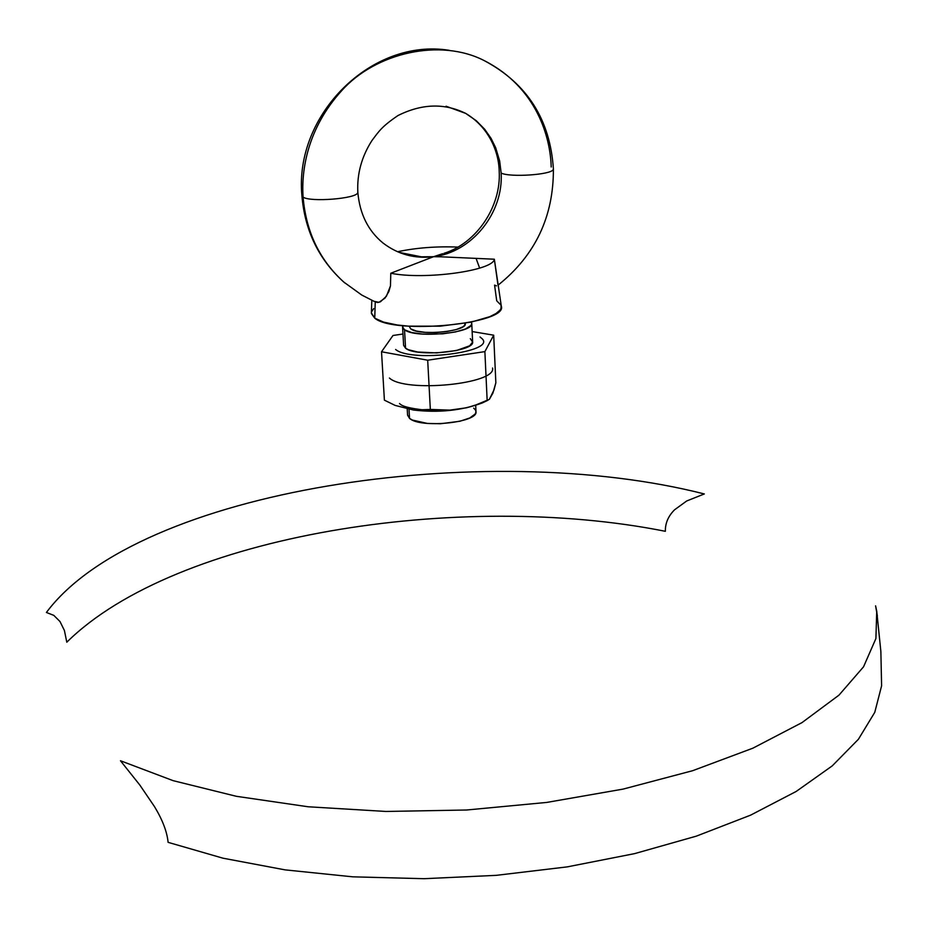 <?xml version="1.0" encoding="UTF-8"?>
<svg xmlns="http://www.w3.org/2000/svg" width="928" height="928" viewBox="0 0 928 928"><rect width="100%" height="100%" fill="white"/><g stroke="black" fill="none" stroke-linecap="round" stroke-linejoin="round"><path stroke-width="1.39" d="M479.66 268.122L476.064 258.344L479.66 268.122M442.668 253.692L433.573 256.696C471.853 252.323 503.602 212.906 501.143 173.06L499.67 161.02L495.668 147.703L491.098 138.434L484.694 129.259L476.25 120.698L465.705 113.402L446.055 106.221L465.705 113.402L476.25 120.698L484.694 129.259L491.098 138.434L495.668 147.703L499.67 161.02L501.143 173.06C509.866 177.573 551.325 174.789 553.192 169.58C551.325 174.789 509.866 177.573 501.143 173.06C503.602 212.906 471.853 252.323 433.573 256.696L421.335 256.812L399.028 252.37M498.324 284.954C535.294 255.258 553.656 216.572 553.39 168.896C550.165 119.689 527.243 83.671 484.648 60.83C440.591 37.781 375.573 52.618 341.69 90.677C307.516 128.238 301.217 170.044 303.085 197.107C306.112 232.348 320.009 260.954 344.764 282.924C320.009 260.954 306.112 232.348 303.085 197.107C301.217 170.044 307.516 128.238 341.69 90.677C375.573 52.618 440.591 37.781 484.648 60.83C536.825 87.592 550.443 137.367 551.197 166.982M383.044 243.043C397.95 254.4 414.793 258.958 433.573 256.696C414.793 258.958 397.95 254.4 383.044 243.043M399.55 403.529C401.801 406.348 410.362 408.54 425.244 410.095M493.998 389.922L489.369 399.353L492.896 393.124L495.854 382.812L493.684 335.182L484.88 351.619L427.692 360.215L381.524 351.77L392.996 335.484L402.972 334.022L392.996 335.484L381.524 351.77L384.401 400.165L381.524 351.77L427.692 360.215L430.337 409.445L427.692 360.215L484.88 351.619L487.154 400.444L484.88 351.619L493.684 335.182L495.854 382.812L493.998 389.922M487.942 400.246L482.084 403.03L466.691 407.752L447.679 410.42L413.517 410.037L395.166 405.42L413.517 410.037L430.337 409.445L451.495 410.164L466.691 407.752L474.138 405.675L489.369 399.353L474.138 405.675L482.328 402.938L487.942 400.246M407.578 415.129L409.526 418.354L409.016 409.352L409.526 418.354C420.187 428.643 478.546 422.646 475.983 411.591L475.693 405.362M371.815 300.312L371.374 312.84L374.75 318.165L375.248 301.832L374.75 318.165C394.226 334.996 508.579 323.802 501.294 306.031L494.346 259.214C493.418 270.651 424.618 280.186 390.792 273.238L390.468 285.882L386.431 296.218L380.422 301.809L377.603 302.505L375.446 301.913M303.085 197.107C310.091 202.35 356.282 198.72 357.686 192.827C356.282 198.72 310.091 202.35 303.085 197.107M449.326 50.344C371.919 37.63 294.083 114.492 301.913 195.657C304.836 230.643 318.78 259.434 343.743 282.031L361.711 295.011L373.996 301.298L378.96 302.331L385.004 298.12L388.878 291.496L390.468 285.882L390.792 273.238L433.573 256.696L441.055 256.801L494.346 259.214L497.918 284.745M403.622 345.332L405.571 348.22L404.527 329.776L411.464 332.491L422.437 334.08L442.621 333.836L455.439 331.957L465.38 329.034L470.902 325.519L471.737 323.721L471.308 322.086L471.737 323.385C474.254 333.048 415.222 338.708 404.527 329.776L405.571 348.22C416.254 357.442 475.148 351.7 472.63 341.748L471.749 323.408M472.132 331.551L493.684 335.182L472.132 331.551M402.578 327.016L402.88 325.67L402.914 328.129L404.527 329.776L402.578 327.016L403.622 345.367L405.571 348.22L408.448 349.74L417.565 352.014L436.728 352.907L456.379 350.552L469.661 345.796L472.619 342.096L470.322 338.639M496.515 285.87L494.578 285.128L496.712 300.811L501.108 305.277L500.969 308.525L499.948 310.184L496.062 313.478L489.798 316.668L471.099 322.132L440.185 326.18L408.308 326.146L397.149 324.974L383.554 322.097L374.75 318.165L371.397 313.536M686.72 500.969L704.317 493.951C485.066 438.12 138.446 489.068 46.4 612.468L53.789 615.357L59.995 621.54L64.403 630.472L66.804 642.199C175.728 534.632 460.01 490.378 665.353 531.303C665.19 523.264 668.253 516.107 674.552 509.808L686.72 500.969M876.74 611.227L880.869 651.526L881.6 685.815L874.768 712.344L858.423 739.256L832.242 765.878L796.178 791.456L750.59 815.155L696.313 836.151L634.613 853.621L567.228 866.88L496.225 875.348L423.934 878.7L352.791 876.832L285.105 869.872L222.975 858.191L168.107 842.346C167.075 831.824 162.539 819.911 154.5 806.629L139.85 785.076L120.466 760.751L173.118 780.657L236.304 796.294L308.108 806.768L385.909 811.455L466.587 810.005L546.789 802.418L623.152 789.09L692.659 770.692L752.863 748.188L801.978 722.622L838.982 695.142L863.55 666.803L875.904 638.557L876.74 611.227L875.58 605.845L877.378 615.948M397.509 251.732C416.405 247.764 436.52 246.222 457.875 247.092M409.144 326.215L410.721 328.872L416.37 331.064L425.256 332.352L436.009 332.514L446.948 331.516L456.356 329.533L462.747 326.888L464.499 325.426L465.137 323.28C468.907 331.203 419.769 336.307 410.721 328.872M373.648 308.641L371.525 311.912M384.401 400.165L395.166 405.42L384.401 400.165M480.02 336.98L481.934 338.558C497.06 351.886 411.336 362.929 395.606 349.462M389.412 378.032C405.385 393.043 496.642 384.018 492.559 368.022M407.23 409.004L407.578 415.176L409.526 418.354L412.392 420.059L427.286 423.412L440.452 423.748L459.928 421.254L469.73 417.983L475.171 414.027L475.983 411.974L475.472 409.979L473.686 408.123M437.065 410.164L430.337 409.445L419.63 410.396L437.065 410.164M383.09 243.09C368.126 230.863 359.704 213.892 357.825 192.189C356.932 173.907 361.618 156.728 371.884 140.638C379.03 131.15 381.605 126.695 397.984 115.536C421.822 103.646 444.396 102.938 465.705 113.402C488.882 127.264 498.812 151.577 499.194 171.251C501.364 206.457 476.563 243.264 443.99 253.321M486.156 400.896L482.328 402.938C461.413 410.628 438.399 412.983 413.285 410.002"/></g></svg>
